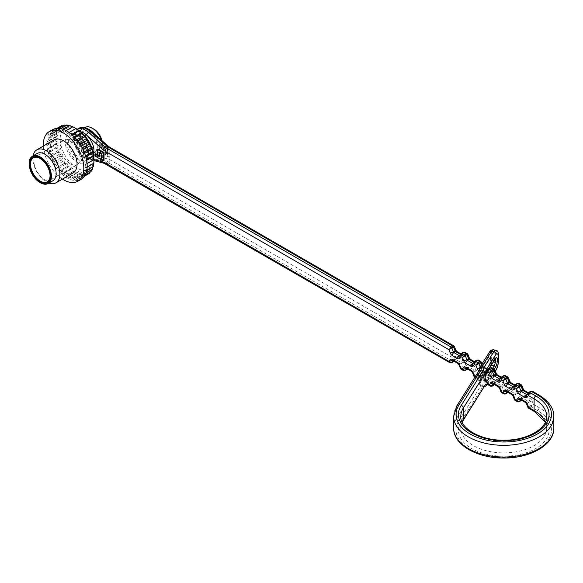 <?xml version="1.0" encoding="UTF-8"?>
<svg xmlns="http://www.w3.org/2000/svg" width="583" height="583" viewBox="0 0 583 583"><rect width="100%" height="100%" fill="white"/><g stroke="black" fill="none" stroke-linecap="round" stroke-linejoin="round"><path stroke-width="0.44" stroke-dasharray="2.92 2.19" d="M48.848 183.091A19.086 11.019 60 0 1 46.37 181.925A19.086 11.019 60 0 1 33.107 155.821M54.022 139.891A19.086 11.019 -120 0 0 51.093 155.18A19.086 11.019 -120 0 0 63.562 172A19.086 11.019 -120 0 0 73.101 172.94M93.929 158.365A23.852 13.773 60 0 1 93.885 159.713A23.852 13.773 60 0 1 76.264 167.62A23.852 13.773 60 0 1 60.195 138.433A23.852 13.773 60 0 1 77.058 129.149M93.491 153.715A14.313 8.264 60 0 1 90.963 157.126A14.313 8.264 60 0 1 86.422 157.527L93.929 159.538M80.869 131.845A14.313 8.264 -120 0 0 76.65 132.334A14.313 8.264 -120 0 0 75.039 145.51A14.313 8.264 -120 0 0 86.422 157.527A2.383 1.683 105 0 0 87.494 158.86A2.383 1.683 105 0 0 88.55 158.693L90.234 157.716L106.762 162.147L105.071 163.116L88.55 158.693A16.696 9.641 60 0 1 75.265 144.671A16.696 9.641 60 0 1 77.138 129.295A16.696 9.641 60 0 1 77.226 129.244L77.138 129.295C71.651 134.316 73.371 136.342 73.043 139.264L76.191 148.949C79.266 154.167 83.034 157.476 87.494 158.86L93.921 160.58M79.674 176.532L79.674 178.974L84.542 176.161L81.788 177.749L79.674 176.532L88.645 171.351L87.093 174.689A27.671 15.974 60 0 1 87.035 174.711L79.616 178.996L77.524 177.414L77.196 179.63L84.615 175.345A27.671 15.974 60 0 1 84.55 175.352L77.124 179.637L75.112 177.728L74.464 179.666L81.882 175.381A27.671 15.974 60 0 1 81.809 175.374L74.384 179.659L72.503 177.465L71.541 179.09L78.967 174.805A27.671 15.974 60 0 1 78.887 174.776L71.461 179.061L69.756 176.642L68.51 177.895L75.936 173.61A27.671 15.974 60 0 1 75.856 173.574L68.43 177.859L66.936 175.272L65.442 176.132L72.86 171.847A27.671 15.974 60 0 1 72.78 171.796L65.362 176.081L64.115 173.384L62.41 173.836L69.829 169.551A27.671 15.974 60 0 1 69.749 169.485L62.33 173.77L61.368 171.038L59.488 171.059L66.907 166.774A27.671 15.974 60 0 1 66.834 166.694L59.408 170.979L58.759 168.283L56.748 167.875L64.166 163.59A27.671 15.974 60 0 1 64.101 163.502L56.675 167.787L56.347 165.186L54.255 164.362L61.681 160.077A27.671 15.974 60 0 1 61.616 159.975L54.197 164.26L54.197 161.819L52.084 160.602L59.502 156.317A27.671 15.974 60 0 1 59.451 156.215L52.033 160.5L52.361 158.277L50.269 156.696L57.695 152.411A27.671 15.974 60 0 1 57.651 152.301L50.233 156.587L50.881 154.641L48.87 152.731L56.296 148.446A27.671 15.974 60 0 1 56.267 148.337L48.841 152.622L49.803 151.004L47.915 148.811L55.341 144.526A27.671 15.974 60 0 1 55.319 144.424L47.901 148.709L49.14 147.448L47.434 145.029L54.853 140.743A27.671 15.974 60 0 1 54.846 140.641L47.427 144.927L48.921 144.067L47.427 141.48L54.846 137.194A27.671 15.974 60 0 1 54.853 137.1L47.434 141.385L49.14 140.94L47.901 138.251L55.319 133.966A27.671 15.974 60 0 1 55.341 133.886L47.915 138.171L49.803 138.149L48.841 135.416L56.267 131.131A27.671 15.974 60 0 1 56.296 131.066L48.87 135.351L50.881 135.759L50.233 133.055L57.651 128.77A27.671 15.974 60 0 1 57.695 128.719L50.269 133.004L52.361 133.828L52.033 131.226L59.451 126.941A27.671 15.974 60 0 1 59.502 126.897L52.084 131.182L54.197 132.407L63.168 127.225L59.502 126.897M61.616 125.68L63.168 127.225M64.101 125.017L65.318 126.343L62.687 125.833M66.834 124.981L67.73 126.03L65.93 125.505M69.749 125.564L70.339 126.285L69.239 125.855M72.78 126.751L73.094 127.116L72.584 126.868M93.659 163.378L93.703 162.817L93.863 163.262M92.865 166.774L93.047 165.608L93.375 166.483M91.516 169.821L91.961 167.999L92.42 169.303M89.607 172.466L90.482 169.93L91.021 171.65M88.645 171.351L89.214 173.464M84.615 175.345L86.495 172.233L87.035 174.711M81.882 175.381L84.09 172.546L84.55 175.352M78.967 174.805L81.474 172.284L81.809 175.374M75.936 173.61L78.727 171.46L78.887 174.776M72.86 171.847L75.907 170.09L75.856 173.574M69.829 169.551L73.094 168.203L72.78 171.796M66.907 166.774L70.339 165.856L69.749 169.485M64.166 163.59L67.73 163.102L66.834 166.694M61.681 160.077L65.318 160.004L64.101 163.502M59.502 156.317L63.168 156.645L61.616 159.975M57.695 152.411L61.332 153.096L59.451 156.215M56.296 148.446L59.86 149.467L57.651 152.301M55.341 144.526L58.774 145.823L56.267 148.337M54.853 140.743L58.118 142.267L55.319 144.424M54.846 137.194L57.892 138.885L54.846 140.641M55.319 133.966L58.118 135.759L54.853 137.1M56.267 131.131L58.774 132.968L55.341 133.886M57.651 128.77L59.86 130.577L56.296 131.066M59.451 126.941L61.332 128.646L57.695 128.719M66.936 175.272L75.907 170.09M69.756 176.642L78.727 171.46M72.503 177.465L81.474 172.284M75.112 177.728L84.09 172.546M77.524 177.414L86.495 172.233M85.264 174.973L83.595 175.935L81.511 175.111L81.839 177.713L84.557 176.146M81.511 175.111L90.482 169.93M86.146 172.925L85.001 173.588L82.99 173.18L83.639 175.877L85.286 174.929M82.99 173.18L91.961 167.999M86.831 170.258L84.069 170.79L85.031 173.515L86.167 172.859M84.069 170.79L93.047 165.608M87.159 167.132L84.732 167.991L85.971 170.688L86.845 170.185M84.732 167.991L93.703 162.817M84.95 164.872L87.064 163.648L84.95 164.872L86.444 167.459L87.166 167.044M86.532 159.91L84.732 161.484L86.437 163.91L87.056 163.553M84.732 161.484L86.619 160.391M85.541 156.011L84.069 157.935L85.956 160.128L86.51 159.808M84.069 157.935L85.81 156.922M84.134 152.061L82.99 154.291L85.001 156.208L85.512 155.909M82.99 154.291L84.637 153.344M82.32 148.162L81.839 148.432L81.511 150.654L83.595 152.243L84.09 151.959M81.511 150.654L83.099 149.736M80.155 144.395L79.674 144.671L79.674 147.113L81.788 148.33L82.269 148.06M79.674 147.113L81.248 146.202M77.685 140.867L77.196 141.152L77.524 143.753L79.616 144.577L80.09 144.3M77.524 143.753L79.113 142.835M74.974 137.661L74.464 137.952L75.112 140.656L77.612 140.78M75.112 140.656L76.759 139.701M72.095 134.848L71.541 135.169L72.503 137.894L74.901 137.581M72.503 137.894L74.245 136.888M69.129 132.501L68.51 132.858L69.756 135.548L72.022 134.782M69.756 135.548L71.643 134.454M66.156 130.665L65.442 131.073L66.936 133.667L69.049 132.443M66.936 133.667L75.907 128.486M63.277 129.368L62.41 129.871L64.115 132.297L66.083 130.621M64.115 132.297L73.094 127.116M60.625 128.617L59.488 129.273L61.368 131.466L63.204 129.339M61.368 131.466L70.339 126.285M58.395 128.347L56.748 129.295L58.759 131.211L59.408 129.266L60.559 128.603M58.759 131.211L67.73 126.03M56.974 128.369L54.255 129.936L56.347 131.525L56.675 129.302L58.344 128.34M56.347 131.525L65.318 126.343M54.197 132.407L54.197 129.965L56.952 128.369M52.361 133.828L61.332 128.646M50.881 135.759L59.86 130.577M49.803 138.149L58.774 132.968M49.14 140.94L58.118 135.759M48.921 144.067L57.892 138.885M49.14 147.448L58.118 142.267M49.803 151.004L58.774 145.823M50.881 154.641L59.86 149.467M52.361 158.277L61.332 153.096M54.197 161.819L63.168 156.645M56.347 165.186L65.318 160.004M58.759 168.283L67.73 163.102M61.368 171.038L70.339 165.856M64.115 173.384L73.094 168.203M52.623 129.674A28.625 16.528 -120 0 0 48.236 152.615A28.625 16.528 -120 0 0 66.936 177.844A28.625 16.528 -120 0 0 81.248 179.258M43.353 146.049A28.625 16.528 -120 0 0 62.432 179.105M40.11 182.61A15.748 9.088 60 0 1 29.15 163.626M37.137 153.489A15.748 9.088 -120 0 0 34.718 166.111A15.748 9.088 -120 0 0 45.008 179.987A15.748 9.088 -120 0 0 52.878 180.766M50.065 175.694A13.839 7.987 -120 0 0 50.065 175.505A13.839 7.987 -120 0 0 40.285 158.561A13.839 7.987 -120 0 0 40.285 158.554A13.839 7.987 -120 0 0 40.118 158.459M70.31 141.224A13.839 7.987 60 0 1 78.894 152.068A13.839 7.987 60 0 1 78.537 163.386A13.839 7.987 60 0 1 77.226 164.501A13.839 7.987 60 0 1 63.394 156.514A13.839 7.987 60 0 1 63.394 140.539A13.839 7.987 60 0 1 65.019 139.964A13.839 7.987 60 0 1 70.31 141.224M553.85 428.09A50.094 28.924 0 0 0 539.18 407.634L533.401 404.303L531.135 406.89L537.49 410.556A47.711 27.547 180 0 1 542.022 446.483A47.711 27.547 180 0 1 481.106 454.281A47.711 27.547 180 0 1 458.916 420.613L480.946 385.669L483.19 386.143L461.16 421.086A45.328 26.169 0 0 0 482.243 453.071A45.328 26.169 0 0 0 540.113 445.66A45.328 26.169 0 0 0 535.806 411.532L529.444 407.86L528.424 408.078M488.743 357.007L480.093 370.73A5.487 1.53 101.9 0 0 478.22 378.185A5.487 1.53 101.9 0 0 480.093 379.686L488.743 365.971A5.487 1.53 101.9 0 0 490.616 358.509A5.487 1.53 101.9 0 0 488.743 357.007A1.428 1.1 -147.8 0 0 490.084 358.458L484.429 367.428L483.205 366.984L481.922 368.733L482.243 370.897L485.027 372.508A2.383 1.377 120 0 0 484.546 374.148L479.255 371.094A3.338 1.931 60 0 1 478.883 370.839M475.262 376.582L475.939 376.968L477.207 375.168A3.338 1.931 60 0 1 479.255 374.986A2.383 1.377 120 0 0 479.751 376.079L482.243 377.522L481.922 376.531L482.819 375.102L483.482 374.228L484.429 374.053L487.782 375.991L488.124 378.199A0.955 0.554 60 0 1 488.503 378.768L490.063 382.783L492.919 380.932L491.651 377.667A3.338 1.931 -120 0 0 489.611 375.124L484.313 372.063A3.338 1.931 -120 0 0 482.272 372.245L481.004 374.053L479.423 373.135L478.155 369.877A3.338 1.931 -120 0 0 476.114 367.334L470.816 364.273A3.338 1.931 -120 0 0 468.776 364.455L467.508 366.255L465.926 365.344L464.666 362.087A3.338 1.931 -120 0 0 462.618 359.536L457.327 356.483A3.338 1.931 -120 0 0 455.279 356.665L454.011 358.465L110.194 159.968A11.93 6.887 -120 0 0 108.008 159.035L91.487 154.612A14.313 8.264 60 0 1 78.741 135.963A14.313 8.264 60 0 1 91.487 132.028L108.008 146.683A11.93 6.887 -120 0 0 110.194 148.279L453.836 346.681M485.027 372.508L486.207 373.309L486.528 372.661M485.034 379.555L481.441 378.804L482.243 377.522L485.027 379.125A2.383 1.377 120 0 1 484.546 378.046A3.338 1.931 60 0 1 485.071 378.411M108.059 148.024L107.389 148.41L109.108 149.401L109.779 149.015L108.059 148.024L108.059 154.021L105.567 152.578L104.889 152.965L107.389 154.408L107.389 148.41M105.567 152.578L105.567 148.993L103.876 148.024L103.876 153.591L109.779 157.002L109.779 149.015M101.653 159.902L102.324 159.509L104.044 160.507M101.653 159.436L101.923 153.744L100.232 152.775L100.232 156.361L99.562 155.967M101.923 159.276L95.612 155.639L95.612 153.686M97.47 154.757L99.423 155.887M99.831 152.848L99.831 152.068L102.324 153.511L102.324 159.509M97.47 155.071L98.141 154.684L99.831 155.654L99.831 153.008M98.141 154.684L98.141 149.11M88.864 132.071A11.93 6.887 -120 0 0 82.903 131.474A11.93 6.887 -120 0 0 82.903 145.247A11.93 6.887 -120 0 0 94.825 152.134A11.93 6.887 -120 0 0 96.654 142.58A11.93 6.887 -120 0 0 88.864 132.071M103.876 148.024L103.206 148.41L104.889 149.386L104.889 152.965M103.206 148.41L103.206 153.978L109.108 157.388L109.108 149.401M105.297 152.731L106.981 153.708L106.981 148.177L100.67 144.533L100.67 146.479L105.297 149.153L105.297 152.731L105.968 152.345L107.658 153.322L106.981 153.708M487.045 370.599L487.862 370.489M488.124 378.199L487.359 381.129L486.63 381.96M94.934 156.025L95.612 155.639M99.562 156.747L100.232 156.361M99.154 152.462L99.831 152.068M102.324 153.511L101.923 153.744M100.67 144.533L101.347 144.147L107.658 147.783L106.981 148.177M101.347 144.147L101.347 146.093L100.67 146.479M101.347 146.093L105.968 148.76L105.297 149.153M103.876 153.591L103.206 153.978M109.779 157.002L109.108 157.388M107.658 147.783L107.658 153.322M105.968 152.345L105.968 148.76M105.567 148.993L104.889 149.386M107.389 154.408L108.059 154.021M489.385 368.339L487.935 370.526L488.503 370.198A0.955 0.554 60 0 1 488.401 370.3A0.955 0.554 60 0 1 488.124 370.336L487.782 369.367L486.054 368.369M467.457 353.743L467.573 354.34M465.023 352.329L467.333 354.471M467.508 354.573L468.776 357.838A3.338 1.931 -120 0 0 470.816 360.381L476.114 363.435A3.338 1.931 -120 0 0 478.155 363.253L479.423 361.453L476.566 360.192L475.014 362.407L473.323 363.384L474.883 361.168L476.566 360.192M463.077 352.402L461.517 354.617L459.827 355.594L461.386 353.378L463.077 352.402L465.926 353.662L464.666 355.462A3.338 1.931 -120 0 1 462.618 355.645L457.327 352.591A3.338 1.931 -120 0 1 455.279 350.04L454.011 346.783M480.829 362.262L478.519 360.119M481.07 362.13L480.953 361.526M481.004 362.364L482.272 365.628A3.338 1.931 -120 0 0 484.313 368.172L489.611 371.225A2.383 1.377 120 0 0 489.115 370.132A2.383 1.377 120 0 0 488.27 370.096L487.782 369.367L494.122 359.31L490.084 358.458A4.052 1.13 -78.1 0 1 490.922 357.802A4.052 1.13 -78.1 0 1 491.403 360.731A4.052 1.13 -78.1 0 1 490.084 365.082L491.28 365.33M453.968 345.945L454.084 346.55M494.318 370.052L490.063 367.982L488.503 370.198A2.383 1.88 35.1 0 1 491.651 371.043L492.919 369.243L492.008 367.909M494.566 369.921L494.45 369.316M453.246 361.817A0.955 0.554 -120 0 1 452.911 361.73L451.227 362.699L106.82 163.859L108.504 162.883L452.911 361.73L454.011 358.465L454.004 361.205M494.501 370.154L495.761 373.419A3.338 1.931 -120 0 0 497.809 375.962L503.1 379.016A3.338 1.931 -120 0 0 505.148 378.833L506.416 377.033L503.559 375.773L501.999 377.988L500.316 378.965L501.868 376.749L503.559 375.773M507.815 377.842L505.505 375.7M508.063 377.711L507.946 377.114M460.803 368.5L461.386 368.179L459.827 364.164L461.517 363.187L463.077 367.203L465.926 365.344L463.66 367.931L466.407 369.52L467.508 366.255L467.5 368.995M507.99 377.944L509.258 381.209A3.338 1.931 -120 0 0 511.306 383.752L516.596 386.806A3.338 1.931 -120 0 0 518.644 386.624L519.912 384.824L517.055 383.563L515.496 385.786L513.805 386.755L515.365 384.54L517.055 383.563M521.311 385.633L519.001 383.497M521.559 385.509L521.435 384.904M476.566 374.993L479.423 373.135L477.156 375.722L479.904 377.31L481.004 374.053L480.997 376.786L480.487 377.259L482.046 375.037L480.356 376.013L478.796 378.229L480.487 377.259A0.955 0.554 -120 0 1 480.377 377.354L478.694 378.331A0.955 0.554 60 0 1 478.213 378.28L475.466 376.698L477.156 375.722A0.955 0.554 -120 0 1 476.566 374.993L474.883 375.969L473.323 371.954L475.014 370.977L476.566 374.993M487.789 384.08L490.063 382.783A0.955 0.554 -120 0 0 490.646 383.512L492.919 380.932L494.501 381.843L493.393 385.101L491.709 386.077L488.962 384.489L490.646 383.512L493.393 385.101A0.955 0.554 -120 0 0 493.735 385.188M494.486 384.576L494.501 381.843L495.761 380.036A3.338 1.931 -120 0 1 497.809 379.854L503.1 382.914A3.338 1.931 -120 0 1 505.148 385.458L506.416 388.723L501.868 391.55L500.316 387.535L501.999 386.558L503.559 390.581A0.955 0.554 -120 0 0 504.142 391.302L506.416 388.723L507.99 389.633L506.889 392.891L505.206 393.868L502.459 392.279L504.142 391.302L506.889 392.891A0.955 0.554 -120 0 0 507.225 392.978M507.982 392.366L507.99 389.633L509.258 387.833A3.338 1.931 -120 0 1 511.306 387.651L516.596 390.705A3.338 1.931 -120 0 1 518.644 393.248L519.912 396.513L515.365 399.34L513.805 395.325L515.496 394.356L517.055 398.371A0.955 0.554 -120 0 0 517.638 399.093L519.912 396.513L521.486 397.424L521.479 400.157M528.271 407.451L528.861 407.131A0.955 0.554 60 0 0 529.444 407.86L531.135 406.89A0.955 0.554 -120 0 1 530.545 406.162L528.861 407.131L527.302 403.115L528.992 402.146L530.545 406.162L533.401 404.303L532.141 401.038A3.338 1.931 -120 0 0 530.093 398.495L524.802 395.442A3.338 1.931 -120 0 0 522.754 395.624L521.486 397.424L520.386 400.681L518.695 401.658L515.948 400.069L517.638 399.093L520.386 400.681A0.955 0.554 -120 0 0 520.721 400.769M450.149 362.845L450.892 362.845M460.949 369.119L463.66 367.931A0.955 0.554 -120 0 1 463.077 367.203L461.386 368.179A0.955 0.554 60 0 0 461.969 368.908L464.717 370.489L466.407 369.52A0.955 0.554 -120 0 0 466.743 369.607M463.638 370.635L464.381 370.635M474.292 376.29L474.883 375.969A0.955 0.554 60 0 0 475.466 376.698L474.445 376.917M477.222 378.462L478.694 378.331A0.955 0.554 60 0 0 478.796 378.229L475.939 376.968L477.156 378.433L479.904 377.31A0.955 0.554 -120 0 0 480.377 377.354L480.822 376.997M487.942 384.707L488.962 384.489A0.955 0.554 60 0 1 488.379 383.76L487.359 381.129M490.631 386.216L491.374 386.216M501.285 391.871L501.868 391.55A0.955 0.554 60 0 0 502.459 392.279L501.431 392.497M504.127 394.006L504.871 394.006M514.782 399.661L515.365 399.34A0.955 0.554 60 0 0 515.948 400.069L514.927 400.288M518.36 401.804L517.617 401.796M484.342 386.835L480.829 385.873L479.86 383.366L479.044 382.718L456.678 418.193L456.678 406.511L479.044 370.65M485.45 385.086L483.19 386.143L484.007 386.791L493.794 371.262A2.383 1.829 -147.8 0 0 495.812 370.591M498.633 359.587A2.383 1.377 180 0 0 497.059 358.297L494.821 357.824L494.821 353.932L497.059 354.398L497.059 358.297A9.539 2.667 -78.1 0 1 493.794 371.262L491.556 370.795L481.762 386.325L480.013 385.217L479.044 382.718M479.86 367.407L489.312 352.788A7.156 1.997 -78.1 0 1 491.76 354.756L491.76 358.647A7.156 1.997 -78.1 0 1 489.312 368.376L479.86 383.366M532.498 391.288L533.401 392.614L539.18 395.952A50.094 28.924 180 0 1 553.85 416.4M530.545 391.353L533.401 392.614L532.141 394.414A2.383 1.88 35.1 0 0 528.992 393.576L527.302 394.545L528.861 392.33L530.545 391.353L528.992 393.576A0.955 0.554 60 0 1 528.883 393.671A0.955 0.554 60 0 1 528.424 393.634L527.958 393.365M89.542 151.157A11.93 6.887 60 0 1 81.744 140.649A11.93 6.887 60 0 1 83.573 131.088A11.93 6.887 60 0 1 89.542 131.678A11.93 6.887 60 0 1 97.332 142.186A11.93 6.887 60 0 1 95.503 151.748A11.93 6.887 60 0 1 89.542 151.157M101.974 140.612A11.93 6.887 60 0 1 102.36 143.753A11.93 6.887 60 0 1 93.929 148.621A11.93 6.887 60 0 1 85.49 134.017A11.93 6.887 60 0 1 93.929 129.149M85.082 127.466A14.313 8.264 -120 0 0 82.888 138.936A14.313 8.264 -120 0 0 92.238 151.544A14.313 8.264 -120 0 0 99.394 152.258A14.313 8.264 -120 0 0 102.36 145.699A14.313 8.264 -120 0 0 101.362 140.073M94.154 133.675A14.313 8.264 60 0 1 96.698 153.81A14.313 8.264 60 0 1 89.542 153.103A14.313 8.264 60 0 1 80.192 140.488A14.313 8.264 60 0 1 82.385 129.025A14.313 8.264 60 0 1 89.206 129.543M77.058 134.986A16.696 9.641 -120 0 0 66.834 149.54A16.696 9.641 -120 0 0 87.282 161.345A16.696 9.641 -120 0 0 77.058 134.986M78.741 135.963A14.313 8.264 60 0 1 88.091 148.578A14.313 8.264 60 0 1 85.898 160.048A14.313 8.264 60 0 1 81.365 160.449A14.313 8.264 60 0 1 69.982 148.432A14.313 8.264 60 0 1 71.585 135.256A14.313 8.264 60 0 1 78.741 135.963M77.058 141.407A8.847 5.109 -120 0 0 71.643 149.11A8.847 5.109 -120 0 0 82.473 155.362A8.847 5.109 -120 0 0 77.058 141.407M75.615 140A11.587 6.69 60 0 1 82.808 149.08A11.587 6.69 60 0 1 82.502 158.554A11.587 6.69 60 0 1 69.822 152.804A11.587 6.69 60 0 1 71.184 138.943A11.587 6.69 60 0 1 75.615 140M483.205 366.984A2.383 1.377 120 0 0 482.629 367.195L480.939 368.172L481.922 368.733M482.819 367.312L482.629 367.195A0.955 0.554 60 0 1 482.046 366.467L481.42 364.863M481.922 376.531L480.939 375.962A0.955 0.554 -120 0 0 480.465 375.911L479.751 376.079A2.383 1.377 120 0 0 480.939 375.962L482.819 375.102M481.041 376.72L482.535 374.592A2.383 1.88 35.1 0 1 482.046 375.037A0.955 0.554 60 0 1 482.148 374.942A0.955 0.554 60 0 1 482.629 374.986A2.383 1.377 120 0 0 483.205 374.541M480.144 366.896L480.356 367.443A0.955 0.554 -120 0 0 480.939 368.172A2.383 1.377 120 0 0 479.255 371.094M485.879 374.439A3.338 1.931 60 0 1 484.546 374.148M479.255 374.986L484.546 378.046M489.611 371.225A3.338 1.931 -120 0 0 491.651 371.043M521.486 385.735L522.754 388.999A3.338 1.931 -120 0 0 524.802 391.543L530.093 394.596A3.338 1.931 -120 0 0 532.141 394.414M537.49 410.556A2.383 1.377 120 0 0 539.18 407.634L539.18 395.952A2.383 1.377 120 0 0 538.685 394.859M78.829 128.318A16.696 9.641 -120 0 0 76.949 143.695A16.696 9.641 -120 0 0 90.234 157.716A2.383 1.683 105 0 0 91.487 154.612M459.87 355.287L460.934 354.668L460.483 354.413M473.36 363.078L474.424 362.458L473.979 362.203M479.773 367.749A2.383 0.503 158.8 0 0 480.356 367.443L482.046 366.467A2.383 0.503 158.8 0 0 482.804 365.738A2.383 0.503 158.8 0 0 482.272 365.628M487.359 370.409L488.379 368.959L490.063 367.982M500.352 378.659L501.416 378.046L500.965 377.784M513.849 386.449L514.913 385.837L514.461 385.574M527.338 394.239L528.402 393.627M453.873 361.139L455.053 359.456L453.159 360.731M452.758 360.498A2.383 1.377 120 0 0 453.953 360.381L455.636 359.405L460.934 362.458L459.244 363.435L453.953 360.381A0.955 0.554 -120 0 0 453.472 360.33A0.955 0.554 -120 0 0 453.37 360.432A2.383 1.88 35.1 0 1 452.947 360.607M467.369 368.93L468.55 367.246L466.655 368.522M466.254 368.288A2.383 1.377 120 0 0 467.442 368.172L469.133 367.195L474.424 370.249L472.74 371.225L467.442 368.172A0.955 0.554 -120 0 0 466.968 368.121A0.955 0.554 -120 0 0 466.859 368.223A2.383 1.88 35.1 0 1 466.436 368.398M487.935 379.096L488.503 378.768A2.383 0.503 158.8 0 1 491.651 377.667M494.355 384.51L495.535 382.834L493.641 384.102M493.24 383.869A2.383 1.377 120 0 0 494.435 383.752L496.126 382.776L501.416 385.837L499.726 386.806L494.435 383.752A0.955 0.554 -120 0 0 493.961 383.701A0.955 0.554 -120 0 0 493.852 383.803A2.383 1.88 35.1 0 1 493.429 383.978M507.851 392.301L509.032 390.625L507.137 391.893M506.736 391.659A2.383 1.377 120 0 0 507.931 391.543L509.615 390.566L514.913 393.627L513.222 394.596L507.931 391.543A0.955 0.554 -120 0 0 507.45 391.499A0.955 0.554 -120 0 0 507.348 391.594A2.383 1.88 35.1 0 1 506.926 391.769M521.348 400.098L522.528 398.415L520.634 399.683M520.233 399.45A2.383 1.377 -60 0 0 521.428 399.333L523.111 398.364L528.402 401.417L526.719 402.394L521.428 399.333A0.955 0.554 -120 0 0 520.947 399.289A0.955 0.554 -120 0 0 520.838 399.384A2.383 1.88 -144.9 0 1 520.422 399.559M105.625 163.976A2.383 1.377 120 0 0 106.82 163.859A9.539 5.509 -120 0 0 105.071 163.116A2.383 1.683 105 0 1 104.022 163.291M108.008 159.035A2.383 1.683 105 0 1 106.762 162.147A9.539 5.509 60 0 1 108.504 162.883A2.383 1.377 120 0 0 110.194 159.968M499.551 388.271A2.383 0.503 158.8 0 1 500.316 387.535A0.955 0.554 -120 0 0 499.726 386.806A2.383 1.377 120 0 1 498.538 386.93M503.1 382.914A2.383 1.377 120 0 1 501.416 385.837A0.955 0.554 60 0 1 501.999 386.558A2.383 0.503 158.8 0 1 505.148 385.458M526.536 403.851A2.383 0.503 158.8 0 1 527.302 403.115A0.955 0.554 -120 0 0 526.719 402.394A2.383 1.377 120 0 1 525.523 402.51M530.093 398.495A2.383 1.377 120 0 1 528.402 401.417A0.955 0.554 60 0 1 528.992 402.146A2.383 0.503 158.8 0 1 532.141 401.038M513.047 396.061A2.383 0.503 158.8 0 1 513.805 395.325A0.955 0.554 -120 0 0 513.222 394.596A2.383 1.377 120 0 1 512.034 394.72M516.596 390.705A2.383 1.377 120 0 1 514.913 393.627A0.955 0.554 60 0 1 515.496 394.356A2.383 0.503 158.8 0 1 518.644 393.248M459.069 364.892A2.383 0.503 158.8 0 1 459.827 364.164A0.955 0.554 -120 0 0 459.244 363.435A2.383 1.377 120 0 1 458.049 363.552M462.618 359.536A2.383 1.377 120 0 1 460.934 362.458A0.955 0.554 60 0 1 461.517 363.187A2.383 0.503 158.8 0 1 464.666 362.087M472.558 372.683A2.383 0.503 158.8 0 1 473.323 371.954A0.955 0.554 -120 0 0 472.74 371.225A2.383 1.377 120 0 1 471.545 371.342M476.114 367.334A2.383 1.377 120 0 1 474.424 370.249A0.955 0.554 60 0 1 475.014 370.977A2.383 0.503 158.8 0 1 478.155 369.877M508.033 392.301L509.52 390.173A2.383 1.88 35.1 0 1 509.032 390.625A0.955 0.554 60 0 1 509.141 390.523A0.955 0.554 60 0 1 509.615 390.566A2.383 1.377 120 0 0 511.306 387.651M522.754 395.624A2.383 1.88 -144.9 0 1 523.017 397.97A2.383 1.88 -144.9 0 1 522.528 398.415A0.955 0.554 60 0 1 522.638 398.313A0.955 0.554 60 0 1 523.111 398.364A2.383 1.377 -60 0 0 524.802 395.442M467.544 368.93L469.038 366.802A2.383 1.88 35.1 0 1 468.55 367.246A0.955 0.554 60 0 1 468.652 367.152A0.955 0.554 60 0 1 469.133 367.195A2.383 1.377 120 0 0 470.816 364.273M454.048 361.139L455.542 359.011A2.383 1.88 35.1 0 1 455.053 359.456A0.955 0.554 60 0 1 455.163 359.361A0.955 0.554 60 0 1 455.636 359.405A2.383 1.377 120 0 0 457.327 356.483M482.272 372.245A2.383 1.88 35.1 0 1 482.535 374.592L480.465 375.911A0.955 0.554 -120 0 0 480.356 376.013A2.383 1.88 35.1 0 1 477.207 375.168M494.537 384.51L496.031 382.382A2.383 1.88 35.1 0 1 495.535 382.834A0.955 0.554 60 0 1 495.645 382.732A0.955 0.554 60 0 1 496.126 382.776A2.383 1.377 120 0 0 497.809 379.854M473.046 363.53A0.955 0.554 -120 0 0 473.214 363.479A0.955 0.554 -120 0 0 473.323 363.384A2.383 1.88 35.1 0 0 472.835 363.828L474.905 362.509A0.955 0.554 60 0 1 474.445 362.473M478.155 363.253A2.383 1.88 35.1 0 0 475.014 362.407A0.955 0.554 60 0 1 474.905 362.509L475.619 362.342A2.383 1.377 120 0 0 474.453 362.444M527.025 394.691A0.955 0.554 -120 0 0 527.192 394.647A0.955 0.554 -120 0 0 527.302 394.545A2.383 1.88 35.1 0 0 526.813 394.99L529.597 393.51A2.383 1.377 120 0 0 528.431 393.612M513.528 386.901A0.955 0.554 -120 0 0 513.703 386.857A0.955 0.554 -120 0 0 513.805 386.755A2.383 1.88 35.1 0 0 513.317 387.199L515.387 385.88A0.955 0.554 60 0 1 514.927 385.844A2.383 1.377 120 0 1 516.101 385.713L515.387 385.88A0.955 0.554 60 0 0 515.496 385.786A2.383 1.88 35.1 0 1 518.644 386.624M500.032 379.11A0.955 0.554 -120 0 0 500.207 379.067A0.955 0.554 -120 0 0 500.316 378.965A2.383 1.88 35.1 0 0 499.82 379.409L501.89 378.09A0.955 0.554 60 0 1 501.431 378.054M505.148 378.833A2.383 1.88 35.1 0 0 501.999 377.988A0.955 0.554 60 0 1 501.89 378.09L502.612 377.922A2.383 1.377 120 0 0 501.446 378.024M459.55 355.739A0.955 0.554 -120 0 0 459.725 355.688A0.955 0.554 -120 0 0 459.827 355.594A2.383 1.88 -144.9 0 0 459.338 356.038L461.408 354.719A0.955 0.554 60 0 1 460.949 354.683M464.666 355.462A2.383 1.88 -144.9 0 0 461.517 354.617A0.955 0.554 60 0 1 461.408 354.719L462.122 354.551A2.383 1.377 -60 0 1 462.618 355.645M470.816 360.381A2.383 1.377 120 0 0 470.328 359.288M469.315 357.947A2.383 0.503 -21.2 0 0 468.776 357.838M476.114 363.435A2.383 1.377 120 0 0 475.619 362.342L474.38 361.628M460.956 354.653A2.383 1.377 -60 0 1 462.122 354.551L460.883 353.837M456.832 351.498A2.383 1.377 -60 0 1 457.327 352.591M455.819 350.157A2.383 0.503 -21.2 0 0 455.279 350.04M484.313 368.172A2.383 1.377 120 0 0 483.817 367.079A2.383 1.377 120 0 0 483.482 366.969M109.699 147.186A2.383 1.377 -60 0 1 110.194 148.279M107.906 145.874A2.383 0.977 -48.4 0 1 108.008 146.683M91.378 131.219A2.383 0.977 -48.4 0 1 91.487 132.028M495.761 373.419A2.383 0.503 158.8 0 1 496.301 373.528M497.809 375.962A2.383 1.377 120 0 0 497.314 374.869M503.1 379.016A2.383 1.377 120 0 0 502.612 377.922L501.373 377.208M452.707 360.469L455.542 359.011A2.383 1.88 35.1 0 0 455.279 356.665M509.258 381.209A2.383 0.503 158.8 0 1 509.797 381.318M511.306 383.752A2.383 1.377 120 0 0 510.81 382.659M516.596 386.806A2.383 1.377 120 0 0 516.101 385.713L514.862 384.999M466.203 368.259L469.038 366.802A2.383 1.88 35.1 0 0 468.776 364.455M522.754 388.999A2.383 0.503 158.8 0 1 523.294 389.109M524.306 390.45A2.383 1.377 -60 0 1 524.802 391.543M483.482 374.228A2.383 1.377 120 0 0 484.313 372.063M488.27 377.799A2.383 1.377 120 0 0 489.611 375.124M493.189 383.847L496.031 382.382A2.383 1.88 35.1 0 0 495.761 380.036M506.685 391.638L509.52 390.173A2.383 1.88 35.1 0 0 509.258 387.833M487.884 370.46L489.122 368.492M495.331 358.902A1.428 1.1 32.2 0 1 494.122 359.31A4.052 1.13 101.9 0 1 494.96 358.647L490.369 357.452C490.82 359.099 490.325 361.781 488.875 365.49A1.428 1.1 32.2 0 1 490.084 365.082L484.429 374.053M487.782 375.991L492.642 368.274M494.289 369.258L487.862 379.453M487.293 383.665L495.302 370.956M479.044 371.028L479.86 367.786M453.654 416.4A50.094 28.924 180 0 1 456.678 406.511A2.383 1.829 -147.8 0 1 456.904 405.71M458.916 420.613A2.383 1.829 32.2 0 1 456.678 418.193A50.094 28.924 0 0 0 453.654 428.09M462.173 422.245L460.81 428.09L460.81 416.4A42.938 24.792 0 0 0 503.756 441.193A42.938 24.792 0 0 0 546.694 416.4L546.694 428.09A42.938 24.792 180 0 1 503.756 452.882A42.938 24.792 180 0 1 460.81 428.09A42.938 24.792 180 0 1 462.093 422.077M545.411 422.077A42.938 24.792 180 0 1 546.694 428.09L545.338 422.245M485.522 372.952L485.471 373.025A4.052 1.13 101.9 0 0 484.16 377.376A4.052 1.13 101.9 0 0 484.641 380.305A4.052 1.13 101.9 0 0 485.078 380.145M480.093 379.686A1.428 1.1 -147.8 0 1 481.441 378.804A4.052 1.13 -78.1 0 1 480.603 379.46A4.052 1.13 -78.1 0 1 480.122 376.531A4.052 1.13 -78.1 0 1 481.441 372.18L485.471 373.025A1.428 1.1 -147.8 0 0 485.617 373.047M480.093 370.73A1.428 1.1 32.2 0 0 481.441 372.18L482.243 370.897M495.288 358.975A4.052 1.13 101.9 0 0 494.96 358.647L495.601 358.552M491.76 354.756A2.383 1.377 0 0 1 494.821 353.932A9.539 2.667 101.9 0 0 493.517 349.771M495.761 350.237A9.539 2.667 -78.1 0 1 497.059 354.398A2.383 1.377 180 0 1 498.633 355.696M489.312 368.376A2.383 1.829 32.2 0 0 491.556 370.795A9.539 2.667 101.9 0 0 494.821 357.824A2.383 1.377 0 0 0 491.76 358.647M488.743 365.971A1.428 1.1 32.2 0 1 488.875 365.49L479.955 379.562L485.194 380.655M489.538 351.994A2.383 1.829 -147.8 0 0 489.312 352.788M530.093 394.596A2.383 1.377 120 0 0 529.597 393.51L528.358 392.789M461.16 421.086A2.383 1.829 -147.8 0 0 463.179 420.409M535.806 411.532A2.383 1.377 -60 0 1 534.611 411.649M76.65 132.334L71.585 135.256C71.592 134.352 73.582 134.629 77.554 136.079C85.3 140.306 89.52 153.518 88.084 155.865L85.898 160.048L90.963 157.126M47.201 181.838L77.226 164.501M33.362 157.869L63.394 140.539M78.537 163.386L82.502 158.554C84.2 157.272 84.484 154.065 83.354 148.935C81.941 145.014 79.638 142.063 76.46 140.095L71.184 138.943L65.019 139.964M50.065 175.505L50.065 175.891M521.523 400.091L523.017 397.97L520.182 399.428M487.949 369.462L489.166 370.161L488.029 370.511M482.068 363.836L482.804 365.738L484.4 367.414M474.89 377.172L476.726 378.229M487.395 383.942L495.412 371.233M479.969 385.188L480.786 385.837M94.825 152.134L95.503 151.748M82.903 131.474L83.573 131.088M102.36 143.753L102.36 145.699M84.856 127.597L82.385 129.025M99.394 152.258L96.698 153.81"/><path stroke-width="0.87" d="M33.107 155.821A19.086 11.019 60 0 1 36.831 149.816A19.086 11.019 60 0 1 55.91 160.835A19.086 11.019 60 0 1 55.91 182.865A19.086 11.019 60 0 1 48.848 183.091M55.91 182.865L73.101 172.94A19.086 11.019 -120 0 0 73.101 150.91A19.086 11.019 -120 0 0 54.022 139.891L36.831 149.816M69.049 132.443L75.907 128.486L77.058 129.149A23.852 13.773 60 0 1 93.929 158.365L93.929 159.691L87.064 163.648L93.929 159.691L93.87 163.174A27.671 15.974 60 0 1 93.863 163.262L87.159 167.132M478.519 360.119L477.156 360.141L475.466 361.11A0.955 0.554 60 0 0 474.992 361.066A0.955 0.554 60 0 0 474.883 361.168L474.373 361.635L474.365 364.375L473.097 366.175A3.338 1.931 60 0 1 471.049 366.357L465.759 363.304A3.338 1.931 60 0 1 463.711 360.753L462.45 357.496L460.869 356.585L459.601 358.385A3.338 1.931 60 0 1 457.56 358.567L452.262 355.506A3.338 1.931 60 0 1 450.222 352.963L448.954 349.705L105.129 151.201A11.93 6.887 60 0 1 102.951 149.605L86.422 134.95A14.313 8.264 60 0 1 93.491 153.715M453.814 345.857L109.699 147.186A2.383 1.377 -60 0 0 108.504 147.302L106.82 148.279L451.227 347.118A0.955 0.554 60 0 1 451.81 347.847L453.37 351.862L455.053 350.886L453.494 346.87L448.954 349.705L451.227 347.118L452.911 346.142L108.504 147.302A9.539 5.509 60 0 1 106.762 146.027A2.383 0.977 -48.4 0 1 107.906 145.874L91.378 131.219A2.383 0.977 -48.4 0 0 90.234 131.372L88.55 132.348L105.071 147.003L106.762 146.027L90.234 131.372A16.696 9.641 -120 0 0 78.829 128.318L77.226 129.244A16.696 9.641 60 0 1 88.55 132.348A2.383 0.977 -48.4 0 0 86.422 134.95A14.313 8.264 -120 0 0 80.869 131.845M56.952 128.369L61.616 125.68A27.671 15.974 60 0 1 61.681 125.651L56.974 128.369M62.687 125.833L61.681 125.651M58.344 128.34L64.101 125.017A27.671 15.974 60 0 1 64.166 125.01L58.395 128.347M65.93 125.505L64.166 125.01M60.559 128.603L66.834 124.981A27.671 15.974 60 0 1 66.907 124.988L60.625 128.617M69.239 125.855L66.907 124.988M63.204 129.339L69.749 125.564A27.671 15.974 60 0 1 69.829 125.585L63.277 129.368M73.094 127.116L69.829 125.585M66.083 130.621L72.78 126.751A27.671 15.974 60 0 1 72.86 126.788L66.156 130.665M75.907 128.486L72.86 126.788M75.856 128.515A27.671 15.974 60 0 1 75.936 128.573L69.129 132.501M72.022 134.782L78.887 130.818L75.936 128.573M78.887 130.818A27.671 15.974 60 0 1 78.967 130.883L72.095 134.848M74.901 137.581L81.809 133.594L81.474 132.713L78.967 130.883M81.809 133.594A27.671 15.974 60 0 1 81.882 133.667L74.974 137.661M77.612 140.78L84.55 136.779L84.09 135.475L81.882 133.667M84.55 136.779A27.671 15.974 60 0 1 84.615 136.867L77.685 140.867M80.09 144.3L87.035 140.292L86.495 138.572L84.615 136.867M87.035 140.292A27.671 15.974 60 0 1 87.093 140.386L80.155 144.395M82.269 148.06L89.214 144.045L88.645 141.931L87.093 140.386M89.214 144.045A27.671 15.974 60 0 1 89.265 144.147L82.32 148.162M84.09 151.959L91.021 147.958L90.482 145.473L89.265 144.147M91.021 147.958A27.671 15.974 60 0 1 91.065 148.06L84.134 152.061M85.512 155.909L92.42 151.923L91.961 149.11L91.065 148.06M92.42 151.923A27.671 15.974 60 0 1 92.449 152.025L85.541 156.011M86.51 159.808L93.375 155.843L93.047 152.753L92.449 152.025M93.375 155.843A27.671 15.974 60 0 1 93.397 155.945L86.532 159.91M87.056 163.553L93.863 159.625L93.397 155.945M86.845 170.185L93.397 166.403L93.703 162.817M93.397 166.403A27.671 15.974 60 0 1 93.375 166.483L86.831 170.258M86.167 172.859L92.449 169.23L92.865 166.774M92.449 169.23A27.671 15.974 60 0 1 92.42 169.303L86.146 172.925M85.286 174.929L91.065 171.591L91.516 169.821M91.065 171.591A27.671 15.974 60 0 1 91.021 171.65L85.264 174.973M84.557 176.146L89.265 173.428L89.607 172.466M89.265 173.428A27.671 15.974 60 0 1 89.214 173.464L87.093 174.689M87.166 167.044L93.87 163.174M86.619 160.391L93.703 156.302M85.81 156.922L93.047 152.753M84.637 153.344L91.961 149.11M83.099 149.736L90.482 145.473M81.248 146.202L88.645 141.931M79.113 142.835L86.495 138.572M76.759 139.701L84.09 135.475M74.245 136.888L81.474 132.713M71.643 134.454L78.727 130.366M62.432 179.105A28.625 16.528 -120 0 0 63.562 179.79A28.625 16.528 -120 0 0 77.874 181.204L81.248 179.258A28.625 16.528 -120 0 0 81.248 146.202A28.625 16.528 -120 0 0 52.623 129.674L49.249 131.627A28.625 16.528 -120 0 0 43.353 146.049M77.874 181.204A28.625 16.528 -120 0 0 77.874 148.155A28.625 16.528 -120 0 0 49.249 131.627M29.15 163.626A15.748 9.088 60 0 1 29.15 163.429A15.748 9.088 60 0 1 32.408 156.222A15.748 9.088 60 0 1 48.156 165.31A15.748 9.088 60 0 1 48.156 183.492A15.748 9.088 60 0 1 40.285 182.712L40.285 182.712A15.748 9.088 60 0 1 40.11 182.61M48.156 183.492L52.878 180.766A15.748 9.088 -120 0 0 52.878 162.584A15.748 9.088 -120 0 0 37.137 153.489L32.408 156.222M39.943 181.736A14.313 8.264 60 0 1 29.828 164.209A14.313 8.264 60 0 1 39.943 158.365A14.313 8.264 60 0 1 50.065 175.891A14.313 8.264 60 0 1 39.943 181.736M39.943 182.515A15.267 8.818 -120 0 0 50.743 176.285A15.267 8.818 -120 0 0 39.943 157.585A15.267 8.818 -120 0 0 29.15 163.816A15.267 8.818 -120 0 0 39.943 182.515L40.285 182.712L39.943 182.515M40.118 158.459A13.839 7.987 -120 0 0 33.362 157.869A13.839 7.987 -120 0 0 31.242 168.961A13.839 7.987 -120 0 0 40.285 181.153A13.839 7.987 -120 0 0 47.201 181.838A13.839 7.987 -120 0 0 50.065 175.694M528.395 408.056L528.344 407.225L534.115 410.556L534.115 398.874L528.344 395.536L529.444 392.279L535.806 395.952A45.328 26.169 180 0 1 540.113 430.079A45.328 26.169 180 0 1 482.243 437.483A45.328 26.169 180 0 1 461.16 405.506L483.19 370.562L480.946 370.088L458.916 405.032A47.711 27.547 0 0 0 481.106 438.7A47.711 27.547 0 0 0 542.022 430.903A47.711 27.547 0 0 0 537.49 394.975L531.135 391.302L532.498 391.288M485.027 379.125L485.522 379.569M487.439 384.044L485.617 379.686A1.428 1.1 32.2 0 0 485.471 379.65L485.508 379.591M103.373 160.893L104.044 160.507L104.044 152.52L98.141 149.11L97.47 149.503L103.373 152.906L103.373 160.893L101.653 159.902L101.653 153.905L99.154 152.462L99.154 156.047L99.562 155.814M99.154 156.047L97.47 155.071L97.47 149.503M101.653 159.436L101.245 159.669L94.934 156.025L94.934 154.08L95.612 153.686L97.47 154.757M94.934 154.08L99.562 156.747L99.562 153.161L101.653 153.905M103.373 152.906L104.044 152.52M101.245 159.669L101.245 154.138M99.562 153.161L99.963 152.928M467.428 353.721L466.407 353.932A0.955 0.554 -120 0 1 466.99 354.661L465.3 355.637A0.955 0.554 60 0 0 464.717 354.909L466.407 353.932L463.66 352.351L461.969 353.32A0.955 0.554 60 0 0 461.496 353.276A0.955 0.554 60 0 0 461.386 353.378L460.876 353.845L460.869 356.585L461.969 353.32L464.717 354.909L462.45 357.496L465.3 355.637L466.859 359.653L468.55 358.676L466.99 354.661L467.573 354.34M461.036 353.648L463.179 352.3A0.955 0.554 -120 0 1 463.66 352.351L465.023 352.329M480.924 361.511L479.904 361.73L477.156 360.141A0.955 0.554 -120 0 0 476.675 360.09A0.955 0.554 -120 0 0 476.566 360.192M481.004 362.364L481.369 362.028M481.361 362.021L475.939 365.286L474.365 364.375L475.466 361.11L478.213 362.699L475.939 365.286L477.207 368.551A3.338 1.931 60 0 0 478.883 370.839M453.931 345.93L452.911 346.142A0.955 0.554 -120 0 1 453.494 346.87L454.084 346.55M484.429 367.428L486.054 368.369M492.008 367.909L490.646 367.931L488.962 368.908L487.862 372.165L486.594 373.965A3.338 1.931 60 0 1 485.879 374.439M494.42 369.301L493.393 369.52L490.646 367.931A0.955 0.554 -120 0 0 490.172 367.88A0.955 0.554 -120 0 0 490.063 367.982M494.501 370.154L489.436 373.076L487.862 372.165L487.869 369.425L488.379 368.959A0.955 0.554 60 0 1 488.481 368.857A0.955 0.554 60 0 1 488.962 368.908L491.709 370.489L489.436 373.076L490.704 376.341A3.338 1.931 60 0 0 492.752 378.884L498.042 381.938A3.338 1.931 60 0 0 500.09 381.756L501.351 379.956L501.365 377.216L501.868 376.749A0.955 0.554 60 0 1 501.978 376.647A0.955 0.554 60 0 1 502.459 376.698L501.351 379.956L502.932 380.867L505.206 378.28L506.889 377.31L504.142 375.722L502.459 376.698L505.206 378.28A0.955 0.554 60 0 1 505.789 379.008L502.932 380.867L504.2 384.131A3.338 1.931 60 0 0 506.241 386.675L511.539 389.728A3.338 1.931 60 0 0 513.579 389.546L514.847 387.746L514.855 385.013L515.365 384.54A0.955 0.554 60 0 1 515.474 384.437A0.955 0.554 60 0 1 515.948 384.489L514.847 387.746L516.429 388.657L518.695 386.07L520.386 385.101L517.638 383.512L515.948 384.489L518.695 386.07A0.955 0.554 60 0 1 519.285 386.799L516.429 388.657L517.689 391.922A3.338 1.931 60 0 0 519.737 394.465A2.383 1.377 -60 0 1 521.428 391.543L526.719 394.596L527.338 394.239M93.929 159.538L102.951 161.957A11.93 6.887 60 0 1 105.129 162.883L448.954 361.387L451.81 362.648L453.975 361.241M505.505 375.7L504.142 375.722A0.955 0.554 -120 0 0 503.668 375.671A0.955 0.554 -120 0 0 503.559 375.773M507.91 377.092L506.889 377.31A0.955 0.554 -120 0 1 507.472 378.032L505.789 379.008L507.348 383.024L509.032 382.054L507.472 378.032L507.99 377.944M450.149 362.845L448.954 361.387L450.222 359.587A3.338 1.931 60 0 1 452.262 359.405L457.56 362.458A3.338 1.931 60 0 1 459.601 365.009L460.869 368.267L462.45 369.177L465.3 370.438L467.471 369.032M519.001 383.497L517.638 383.512A0.955 0.554 -120 0 0 517.165 383.468A0.955 0.554 -120 0 0 517.055 383.563M521.406 384.882L520.386 385.101A0.955 0.554 -120 0 1 520.969 385.829L519.285 386.799L520.838 390.814L522.528 389.845L520.969 385.829L521.486 385.735M485.071 378.411A3.338 1.931 60 0 1 486.594 380.59L487.862 383.847L489.436 384.765L492.292 386.019L494.464 384.612M490.631 386.216L489.436 384.765L490.704 382.958A3.338 1.931 60 0 1 492.752 382.776L498.042 385.837A3.338 1.931 60 0 1 500.09 388.38L501.351 391.645L502.932 392.556L505.789 393.809L507.961 392.403M521.472 400.171L520.969 400.63L521.348 400.098M486.207 373.309L487.818 369.498M460.92 369.105L460.803 368.5M474.292 376.29L473.097 372.799A3.338 1.931 60 0 0 471.049 370.249L465.759 367.195A3.338 1.931 60 0 0 463.711 367.377L462.45 369.177L463.638 370.635M475.262 376.582L474.365 376.057L474.416 376.895M487.913 384.685L487.789 384.08M501.402 392.476L501.351 391.645L500.986 391.973M514.782 399.661L513.579 396.17A3.338 1.931 60 0 0 511.539 393.627L506.241 390.566A3.338 1.931 60 0 0 504.2 390.756L502.932 392.556L504.127 394.006M520.634 399.683L519.285 401.607L516.429 400.346L517.689 398.546A3.338 1.931 60 0 1 519.737 398.364L525.028 401.417A3.338 1.931 60 0 1 527.076 403.961L528.271 407.451M517.617 401.796L514.847 399.435L514.898 400.266M495.302 370.956L496.038 369.79A7.156 1.997 101.9 0 0 498.487 360.061L498.487 356.162A7.156 1.997 101.9 0 0 496.038 354.202L486.586 369.199L484.007 367.319L481.762 366.845L479.94 367.217M462.093 422.077A42.938 24.792 180 0 1 463.405 419.607L485.77 384.131L486.586 384.78L486.215 385.815L484.342 386.835M485.77 384.131L463.179 420.409A2.383 1.829 -147.8 0 0 463.405 419.607L463.405 407.925A42.938 24.792 0 0 0 460.81 416.4C459.761 428.228 480.822 440.959 504.71 440.18C527.921 440.318 547.656 427.864 546.694 416.4A42.938 24.792 0 0 0 534.115 398.874A2.383 1.377 -60 0 1 535.806 395.952M496.038 354.202A2.383 1.829 32.2 0 0 493.794 351.782A9.539 2.667 -78.1 0 1 495.761 350.237L493.517 349.771A9.539 2.667 101.9 0 0 491.556 351.316L493.794 351.782L484.007 367.319L483.19 370.562L485.77 372.442L463.405 407.925A2.383 1.829 -147.8 0 0 461.16 405.506M458.916 405.032A2.383 1.829 -147.8 0 0 456.904 405.71L479.124 370.46L480.946 370.088L481.762 366.845L491.556 351.316A2.383 1.829 -147.8 0 0 489.538 351.994C490.157 350.551 491.484 349.815 493.517 349.771M528.307 392.869L526.813 394.99A2.383 1.88 35.1 0 0 527.076 397.336L528.344 395.536L528.351 392.804L528.861 392.33A0.955 0.554 60 0 1 528.97 392.228A0.955 0.554 60 0 1 529.444 392.279L531.135 391.302A0.955 0.554 -120 0 0 530.654 391.259A0.955 0.554 -120 0 0 530.545 391.353M101.362 140.073A14.313 8.264 -120 0 0 92.238 128.173L93.929 129.149A11.93 6.887 60 0 1 101.974 140.612M93.929 129.149L92.238 128.173A14.313 8.264 -120 0 0 85.082 127.466L84.856 127.597M89.206 129.543A14.313 8.264 60 0 1 94.154 133.675M486.258 373.441A2.383 1.88 35.1 0 0 486.594 373.965M486.594 380.59A2.383 0.503 158.8 0 1 486.207 380.575M527.076 397.336A3.338 1.931 60 0 1 525.028 397.519L519.737 394.465M490.704 376.341A2.383 0.503 158.8 0 0 493.852 375.233L492.292 371.218A0.955 0.554 60 0 0 491.709 370.489L493.393 369.52A0.955 0.554 -120 0 1 493.976 370.241L495.535 374.257L493.852 375.233A0.955 0.554 -120 0 0 494.435 375.962L499.726 379.016L500.352 378.659M480.144 366.896L478.796 363.428A0.955 0.554 60 0 0 478.213 362.699L479.904 361.73A0.955 0.554 -120 0 1 480.487 362.451L481.42 364.863M460.483 354.413L455.636 351.615L453.953 352.591L459.244 355.645L459.87 355.287M473.979 362.203L469.133 359.405L467.442 360.381L472.74 363.435L473.36 363.078M500.965 377.784L496.126 374.986L494.435 375.962A2.383 1.377 120 0 0 492.752 378.884M514.461 385.574L509.615 382.776L507.931 383.752L513.222 386.806L513.849 386.449M527.958 393.365L523.111 390.566L521.428 391.543A0.955 0.554 -120 0 1 520.838 390.814A2.383 0.503 158.8 0 1 517.689 391.922M453.246 361.817A0.955 0.554 -120 0 0 453.385 361.773A0.955 0.554 -120 0 0 453.494 361.671L453.873 361.139M453.159 360.731L451.81 362.648A0.955 0.554 60 0 1 451.701 362.75A0.955 0.554 60 0 1 451.475 362.786M466.743 369.607A0.955 0.554 -120 0 0 466.881 369.564A0.955 0.554 -120 0 0 466.99 369.462L467.369 368.93M466.655 368.522L465.3 370.438A0.955 0.554 60 0 1 465.198 370.54A0.955 0.554 60 0 1 464.972 370.584M493.735 385.188A0.955 0.554 -120 0 0 493.867 385.152A0.955 0.554 -120 0 0 493.976 385.05L494.355 384.51M493.641 384.102L492.292 386.019A0.955 0.554 60 0 1 492.183 386.121A0.955 0.554 60 0 1 491.965 386.165M507.225 392.978A0.955 0.554 -120 0 0 507.363 392.942A0.955 0.554 -120 0 0 507.472 392.84L507.851 392.301M507.137 391.893L505.789 393.809A0.955 0.554 60 0 1 505.68 393.911A0.955 0.554 60 0 1 505.454 393.955M517.682 401.825L519.176 401.702A0.955 0.554 60 0 0 519.285 401.607L520.969 400.63A0.955 0.554 -120 0 1 520.859 400.732L519.176 401.702A0.955 0.554 60 0 1 518.95 401.745M102.951 149.605A2.383 0.977 -48.4 0 1 105.071 147.003A9.539 5.509 -120 0 0 106.82 148.279A2.383 1.377 -60 0 0 105.129 151.201M520.721 400.769A0.955 0.554 -120 0 0 520.859 400.732L521.319 400.353M464.673 352.183L463.179 352.3A0.955 0.554 -120 0 0 463.077 352.402M471.049 366.357A2.383 1.377 120 0 1 472.74 363.435A0.955 0.554 -120 0 0 473.046 363.53M525.028 397.519A2.383 1.377 120 0 1 526.719 394.596A0.955 0.554 -120 0 0 527.025 394.691M511.539 389.728A2.383 1.377 120 0 1 513.222 386.806A0.955 0.554 -120 0 0 513.528 386.901M498.042 381.938A2.383 1.377 120 0 1 499.726 379.016A0.955 0.554 -120 0 0 500.032 379.11M457.56 358.567A2.383 1.377 -60 0 1 459.244 355.645A0.955 0.554 -120 0 0 459.55 355.739M496.126 374.986A0.955 0.554 60 0 1 495.535 374.257A2.383 0.503 158.8 0 0 496.301 373.528L497.314 374.869A2.383 1.377 120 0 0 496.126 374.986M450.222 352.963A2.383 0.503 -21.2 0 0 453.37 351.862A0.955 0.554 -120 0 0 453.953 352.591A2.383 1.377 -60 0 0 452.262 355.506M456.832 351.498A2.383 1.377 -60 0 0 455.636 351.615A0.955 0.554 60 0 1 455.053 350.886A2.383 0.503 -21.2 0 0 455.819 350.157L456.832 351.498L460.883 353.837M463.711 360.753A2.383 0.503 -21.2 0 0 466.859 359.653A0.955 0.554 -120 0 0 467.442 360.381A2.383 1.377 120 0 0 465.759 363.304M469.133 359.405A0.955 0.554 60 0 1 468.55 358.676A2.383 0.503 -21.2 0 0 469.315 357.947L470.328 359.288A2.383 1.377 120 0 0 469.133 359.405M504.2 384.131A2.383 0.503 158.8 0 0 507.348 383.024A0.955 0.554 -120 0 0 507.931 383.752A2.383 1.377 120 0 0 506.241 386.675M509.615 382.776A0.955 0.554 60 0 1 509.032 382.054A2.383 0.503 158.8 0 0 509.797 381.318L510.81 382.659A2.383 1.377 120 0 0 509.615 382.776M524.306 390.45A2.383 1.377 -60 0 0 523.111 390.566A0.955 0.554 60 0 1 522.528 389.845A2.383 0.503 158.8 0 0 523.294 389.109L524.306 390.45L528.358 392.789M474.329 361.708L472.835 363.828A2.383 1.88 35.1 0 0 473.097 366.175M459.601 358.385A2.383 1.88 -144.9 0 1 459.338 356.038L460.832 353.91M479.773 367.749A2.383 0.503 158.8 0 1 477.207 368.551M102.951 161.957A2.383 1.683 105 0 0 104.022 163.291L449.741 362.648M105.129 162.883A2.383 1.377 120 0 0 105.625 163.976M501.314 377.288L499.82 379.409A2.383 1.88 35.1 0 0 500.09 381.756M450.222 359.587A2.383 1.88 35.1 0 0 452.947 360.607M452.262 359.405A2.383 1.377 120 0 0 452.758 360.498L452.721 360.476M457.56 362.458A2.383 1.377 120 0 0 458.049 363.552L452.758 360.498M459.601 365.009A2.383 0.503 158.8 0 1 459.069 364.892L458.049 363.552M514.811 385.079L513.317 387.199A2.383 1.88 35.1 0 0 513.579 389.546M463.711 367.377A2.383 1.88 35.1 0 0 466.436 368.398M465.759 367.195A2.383 1.377 120 0 0 466.254 368.288L466.203 368.259M471.049 370.249A2.383 1.377 120 0 0 471.545 371.342L466.254 368.288M473.097 372.799A2.383 0.503 158.8 0 1 472.558 372.683L471.545 371.342M490.704 382.958A2.383 1.88 35.1 0 0 493.429 383.978M492.752 382.776A2.383 1.377 120 0 0 493.24 383.869L493.211 383.847M498.042 385.837A2.383 1.377 120 0 0 498.538 386.93L493.24 383.869M500.09 388.38A2.383 0.503 158.8 0 1 499.551 388.271L498.538 386.93M504.2 390.756A2.383 1.88 35.1 0 0 506.926 391.769M506.241 390.566A2.383 1.377 120 0 0 506.736 391.659L506.685 391.638M511.539 393.627A2.383 1.377 120 0 0 512.034 394.72L506.736 391.659M513.579 396.17A2.383 0.503 158.8 0 1 513.047 396.061L512.034 394.72M520.196 399.428L520.233 399.45A2.383 1.377 -60 0 1 519.737 398.364M520.422 399.559A2.383 1.88 -144.9 0 1 517.689 398.546M489.122 368.492L495.47 358.421A1.428 1.1 32.2 0 1 495.331 358.902L495.601 358.552L494.96 358.647M492.642 368.274L494.122 365.927A4.052 1.13 101.9 0 0 495.339 362.269A4.052 1.13 101.9 0 0 495.288 358.975M491.28 365.33L494.122 365.927A1.428 1.1 -147.8 0 1 495.47 367.385L494.289 369.258M495.47 358.421A5.487 1.53 -78.1 0 1 497.343 359.922A5.487 1.53 -78.1 0 1 495.47 367.385M486.528 381.508A5.487 1.53 -78.1 0 1 484.939 379.599A5.487 1.53 -78.1 0 1 486.528 372.661M486.586 384.78L487.293 383.665M486.586 369.199L485.77 372.442M553.85 416.4A50.094 28.924 180 0 1 503.756 445.325A50.094 28.924 180 0 1 453.654 416.4L453.654 428.09A50.094 28.924 0 0 0 503.756 457.014A50.094 28.924 0 0 0 553.85 428.09L553.85 416.4C554.134 410.847 550.92 402.212 538.685 394.859A2.383 1.377 120 0 0 537.49 394.975M545.338 422.245L534.611 411.649A2.383 1.377 -60 0 1 534.115 410.556A42.938 24.792 180 0 1 545.411 422.077M485.034 379.555L485.471 379.65A4.052 1.13 101.9 0 1 485.078 380.145M495.412 371.233L495.812 370.591A2.383 1.829 -147.8 0 0 496.038 369.79M495.812 370.591C497.037 367.669 497.904 368.055 498.633 359.587A2.383 1.377 180 0 1 498.487 360.061M498.633 359.587L498.633 355.696A2.383 1.377 180 0 1 498.487 356.162M525.028 401.417A2.383 1.377 120 0 0 525.523 402.51L526.536 403.851A2.383 0.503 158.8 0 0 527.076 403.961M29.15 163.816L29.15 163.429M485.071 379.154L485.559 379.62M507.822 392.563L505.68 393.911L504.186 394.035M494.318 384.787L492.183 386.121L490.689 386.245M467.34 369.192L465.198 370.54L463.704 370.657M453.836 361.409L451.701 362.75L450.207 362.866M515.022 384.802L517.157 383.468L518.651 383.344M501.526 377.019L503.668 375.678L505.14 375.547M474.54 361.431L476.675 360.09L478.169 359.973M488.037 369.221L490.172 367.88L491.666 367.764M467.93 354.377L469.315 357.947M470.328 359.288L474.38 361.628M465.147 352.402L467.304 353.648M478.636 360.192L480.8 361.438M481.42 362.174L482.068 363.836M454.434 346.586L455.819 350.157M109.699 147.186L107.906 145.874M492.132 367.982L494.297 369.228M91.378 131.219C86.393 127.262 82.21 126.292 78.829 128.318M494.916 369.965L496.301 373.528M497.314 374.869L501.373 377.208M505.629 375.773L507.793 377.019M508.412 377.755L509.797 381.318M510.81 382.659L514.862 384.999M519.125 383.563L521.282 384.809M521.909 385.545L523.294 389.109M93.921 160.58L104.022 163.291M460.446 368.463L459.069 364.892M461.073 369.192L463.237 370.438M473.943 376.254L472.558 372.683M488.058 384.773L490.223 386.026M500.935 391.834L499.551 388.271M501.555 392.563L503.719 393.816M514.432 399.625L513.047 396.061M515.051 400.353L517.216 401.607M489.385 368.339L495.331 358.902M486.419 373.098C485.216 376.137 484.808 378.651 485.194 380.655L484.641 380.305M486.266 385.735L487.395 383.942M498.633 355.696C498.458 352.088 497.503 350.266 495.761 350.237M479.991 367.137L489.538 351.994M479.015 370.744L479.831 367.501M528.519 392.592L530.654 391.259L532.119 391.127M453.654 428.09C453.224 444.727 477.098 458.231 503.391 458.019C529.947 458.464 554.302 444.887 553.85 428.09M456.904 405.71L453.654 416.4M538.685 394.859L532.614 391.353M463.179 420.409L462.173 422.245M520.233 399.45L525.523 402.51M534.611 411.649L528.548 408.151M527.921 407.415L526.536 403.851"/></g></svg>

